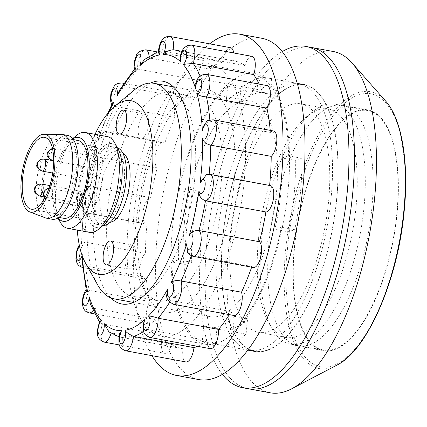 <?xml version="1.0" encoding="UTF-8"?>
<svg xmlns="http://www.w3.org/2000/svg" width="427" height="427" viewBox="0 0 427 427"><rect width="100%" height="100%" fill="white"/><g stroke="black" fill="none" stroke-linecap="round" stroke-linejoin="round"><path stroke-width="0.32" stroke-dasharray="2.13 1.6" d="M270.115 392.787A173.538 68.848 100.5 0 1 228.963 245.215A173.538 68.848 100.5 0 1 318.659 52.628A173.538 68.848 100.5 0 1 333.364 51.528M248.13 388.714A173.538 68.848 100.5 0 1 206.978 241.143A173.538 68.848 100.5 0 1 311.384 47.456A173.538 68.848 -79.5 0 0 206.978 241.143A173.538 68.848 -79.5 0 0 248.13 388.714M397.035 214.044A122.389 48.561 -79.5 0 0 368.01 109.969A122.389 48.561 -79.5 0 0 294.379 246.571A122.389 48.561 -79.5 0 0 323.399 350.647A122.389 48.561 -79.5 0 0 397.035 214.044M269.074 241.879A122.389 48.561 100.5 0 1 342.71 105.277A122.389 48.561 100.5 0 1 371.73 209.353A122.389 48.561 100.5 0 1 298.099 345.955A122.389 48.561 100.5 0 1 269.074 241.879M336.513 200.103A135.327 53.69 -79.5 0 0 304.419 85.021A135.327 53.69 -79.5 0 0 223.001 236.067A135.327 53.69 -79.5 0 0 255.095 351.143A135.327 53.69 -79.5 0 0 336.513 200.103M331.016 199.083A135.327 53.69 -79.5 0 0 298.927 84.002A135.327 53.69 -79.5 0 0 217.508 235.047A135.327 53.69 -79.5 0 0 249.598 350.129A135.327 53.69 -79.5 0 0 331.016 199.083M282.194 51.608A173.538 68.848 -79.5 0 0 201.48 240.123A173.538 68.848 -79.5 0 0 222.366 374.378M333.829 349.275A121.78 48.315 -79.5 0 0 395.231 226.822A121.78 48.315 -79.5 0 0 368.079 110.598A121.78 48.315 -79.5 0 0 357.58 111.34A121.78 48.315 -79.5 0 0 296.114 234.242A121.78 48.315 -79.5 0 0 323.693 350.081A121.78 48.315 -79.5 0 0 333.829 349.275M324.637 104.914A122.101 48.443 100.5 0 1 335.163 104.177A122.101 48.443 100.5 0 1 362.39 220.706A122.101 48.443 100.5 0 1 300.827 343.473A122.101 48.443 100.5 0 1 290.659 344.285A122.101 48.443 100.5 0 1 263.011 228.141A122.101 48.443 100.5 0 1 324.637 104.914M85.453 202.302A6.09 2.418 -79.5 0 0 86.9 207.479A6.09 2.418 -79.5 0 0 90.561 200.679A6.09 2.418 -79.5 0 0 89.12 195.502A6.09 2.418 -79.5 0 0 85.453 202.302M89.424 162.548A6.09 2.418 -79.5 0 0 90.866 167.726A6.09 2.418 -79.5 0 0 94.527 160.926A6.09 2.418 -79.5 0 0 93.086 155.748A6.09 2.418 -79.5 0 0 89.424 162.548M78.979 173.004A6.09 2.418 -79.5 0 0 80.425 178.182A6.09 2.418 -79.5 0 0 84.087 171.387A6.09 2.418 -79.5 0 0 82.646 166.21A6.09 2.418 -79.5 0 0 78.979 173.004M76.486 197.989A6.09 2.418 -79.5 0 0 77.933 203.167A6.09 2.418 -79.5 0 0 81.594 196.372A6.09 2.418 -79.5 0 0 80.153 191.195A6.09 2.418 -79.5 0 0 76.486 197.989M110.817 297.886A113.256 44.936 100.5 0 1 94.869 207.666A113.256 44.936 100.5 0 1 150.64 83.035M194.573 180.493A103.515 41.067 -79.5 0 0 185.628 105.704A103.515 41.067 -79.5 0 0 170.026 92.467A103.515 41.067 -79.5 0 0 107.748 208.002A103.515 41.067 -79.5 0 0 132.295 296.028A103.515 41.067 -79.5 0 0 151.601 289.266A103.515 41.067 -79.5 0 0 194.573 180.493M233.831 185.718A113.256 44.936 -79.5 0 0 185.846 96.806A113.256 44.936 -79.5 0 0 138.834 215.816A113.256 44.936 -79.5 0 0 148.623 297.646A113.256 44.936 -79.5 0 0 197.407 293.376A113.256 44.936 -79.5 0 0 233.831 185.718M134.126 212.892A103.515 41.067 100.5 0 1 177.098 104.119A103.515 41.067 100.5 0 1 196.404 97.356A103.515 41.067 100.5 0 1 220.951 185.382A103.515 41.067 100.5 0 1 158.673 300.918A103.515 41.067 100.5 0 1 143.072 287.686A103.515 41.067 100.5 0 1 134.126 212.892M261.922 38.286A173.538 68.848 -79.5 0 0 157.515 231.978A173.538 68.848 -79.5 0 0 198.672 379.544M209.694 43.842A173.538 68.848 -79.5 0 0 135.535 227.901A173.538 68.848 -79.5 0 0 151.905 355.643M172.583 227.201A137.611 54.597 100.5 0 1 255.378 73.609A137.611 54.597 100.5 0 1 288.011 190.629A137.611 54.597 100.5 0 1 205.216 344.221A137.611 54.597 100.5 0 1 172.583 227.201M128.618 219.051A137.611 54.597 100.5 0 1 211.413 65.459A137.611 54.597 100.5 0 1 244.047 182.484A137.611 54.597 100.5 0 1 161.251 336.076A137.611 54.597 100.5 0 1 128.618 219.051M108.944 331.902L111.175 332.916A13.397 5.316 100.5 0 1 111.052 333.332M230.639 47.723A13.397 5.316 -79.5 0 0 227.255 49.484A13.397 5.316 -79.5 0 0 222.643 62.054A146.135 57.981 -79.5 0 0 209.604 69.163A13.397 5.316 -79.5 0 0 206.278 61.002A13.397 5.316 -79.5 0 0 200.786 66.18A13.397 5.316 -79.5 0 0 198.107 80.281A146.135 57.981 -79.5 0 0 185.43 98.045A13.397 5.316 -79.5 0 0 182.601 94.175A13.397 5.316 -79.5 0 0 175.47 103.985A13.397 5.316 -79.5 0 0 175.123 117.473A146.135 57.981 -79.5 0 0 164.742 143.184A13.397 5.316 -79.5 0 0 163.21 142.196A13.397 5.316 -79.5 0 0 155.15 157.147A13.397 5.316 -79.5 0 0 157.195 167.966A146.135 57.981 -79.5 0 0 150.688 197.706A13.397 5.316 -79.5 0 0 144.972 204.314A13.397 5.316 -79.5 0 0 142.922 217.567A13.397 5.316 -79.5 0 0 146.173 224.084A13.397 5.316 -79.5 0 0 147.043 224.068A146.135 57.981 -79.5 0 0 147.027 224.26A146.135 57.981 -79.5 0 0 145.404 253.318A13.397 5.316 -79.5 0 0 140.472 263.817A13.397 5.316 -79.5 0 0 140.654 276.05A13.397 5.316 -79.5 0 0 143.109 278.708A13.397 5.316 -79.5 0 0 146.226 277.251A146.135 57.981 -79.5 0 0 149.701 301.547A13.397 5.316 -79.5 0 0 146.306 314.347A13.397 5.316 -79.5 0 0 148.687 323.693A13.397 5.316 -79.5 0 0 149.599 324.093A13.397 5.316 -79.5 0 0 154.857 319.407A146.135 57.981 -79.5 0 0 162.922 335.056A13.397 5.316 -79.5 0 0 164.657 353.326A13.397 5.316 -79.5 0 0 165.793 353.241A13.397 5.316 -79.5 0 0 171.627 344.119L111.175 332.916A146.135 57.981 100.5 0 0 121.231 337.325A146.135 57.981 100.5 0 0 122.597 337.538L119.816 333.22M90.359 304.019L94.404 308.198A13.397 5.316 100.5 0 1 92.99 310.552M154.857 319.407L94.404 308.198A146.135 57.981 100.5 0 0 102.469 323.853L99.838 322.566L99.694 321.547M82.053 260.353L85.774 266.042A13.397 5.316 100.5 0 1 82.657 267.505A13.397 5.316 100.5 0 1 80.201 264.847A13.397 5.316 100.5 0 1 80.02 252.613A13.397 5.316 100.5 0 1 84.952 242.114L82.075 242.285L81.472 243.63L82.123 247.228A7.307 2.898 -79.5 0 0 79.609 246.576M146.226 277.251L85.774 266.042A146.135 57.981 100.5 0 0 89.248 290.344L86.238 289.789M147.043 224.068L86.59 212.865A13.397 5.316 100.5 0 1 85.72 212.881A13.397 5.316 100.5 0 1 82.47 206.364A13.397 5.316 100.5 0 1 84.519 193.111A13.397 5.316 100.5 0 1 90.236 186.503L89.435 186.418L85.939 189.855L85.715 194.541A7.307 2.898 -79.5 0 0 82.021 192.63A7.307 2.898 -79.5 0 0 79.561 202.318A7.307 2.898 -79.5 0 0 84.637 202.329L83.516 207.41L86.59 212.865A146.135 57.981 100.5 0 0 86.574 213.057A146.135 57.981 100.5 0 0 84.952 242.114L145.404 253.318M95.701 148.884L94.036 152.845L94.831 155.994L96.742 156.757A13.397 5.316 100.5 0 1 94.698 145.938A13.397 5.316 100.5 0 1 102.758 130.988A13.397 5.316 100.5 0 1 104.289 131.975L99.128 136.138L97.932 141.561A7.307 2.898 -79.5 0 0 95.397 136.053A7.307 2.898 -79.5 0 0 91.757 144.112A7.307 2.898 -79.5 0 0 95.701 148.884A140.045 55.563 -79.5 0 0 85.715 194.541M157.195 167.966L96.742 156.757A146.135 57.981 100.5 0 0 90.236 186.503L150.688 197.706M111.874 104.514L111.842 105.149L114.671 106.27A13.397 5.316 100.5 0 1 115.018 92.782A13.397 5.316 100.5 0 1 122.149 82.971M175.123 117.473L114.671 106.27A146.135 57.981 100.5 0 0 104.289 131.975L164.742 143.184M136.378 69.089L137.654 69.078A13.397 5.316 100.5 0 1 140.334 54.976A13.397 5.316 100.5 0 1 145.826 49.799M198.107 80.281L137.654 69.078A146.135 57.981 100.5 0 0 124.978 86.841L119.389 90.369M158.518 52.809L160.045 50.904L162.191 50.85A13.397 5.316 100.5 0 1 166.802 38.281A13.397 5.316 100.5 0 1 170.186 36.519M222.643 62.054L162.191 50.85A146.135 57.981 100.5 0 0 149.151 57.96L144.577 59.417M180.029 58.013L184.549 54.357A13.397 5.316 100.5 0 1 190.383 45.235A13.397 5.316 100.5 0 1 191.515 45.15M251.967 56.353A13.397 5.316 -79.5 0 0 250.836 56.439A13.397 5.316 -79.5 0 0 245.002 65.566L184.549 54.357A146.135 57.981 100.5 0 0 181.454 52.42M195.892 83.446L201.32 79.075A13.397 5.316 100.5 0 1 206.577 74.383M267.03 85.587A13.397 5.316 -79.5 0 0 261.772 90.278L201.32 79.075A146.135 57.981 100.5 0 0 200.172 76.198M204.127 124.689L209.951 121.231A13.397 5.316 100.5 0 1 213.068 119.768M273.52 130.972A13.397 5.316 -79.5 0 0 270.403 132.434L209.951 121.231A146.135 57.981 100.5 0 0 209.838 119.896M206.492 174.606L209.134 174.408A13.397 5.316 100.5 0 1 210.004 174.392M270.456 185.596A13.397 5.316 -79.5 0 0 269.581 185.612L209.134 174.408A146.135 57.981 100.5 0 0 209.145 174.285M270.403 132.434A146.135 57.981 -79.5 0 0 270.227 130.363M261.772 90.278A146.135 57.981 -79.5 0 0 259.173 84.135M173.127 49.729A13.397 5.316 100.5 0 1 173.127 49.735L172.818 49.692M245.002 65.566A146.135 57.981 -79.5 0 0 234.946 61.152A146.135 57.981 -79.5 0 0 233.58 60.944A13.397 5.316 -79.5 0 0 233.74 52.975M174.494 49.948A146.135 57.981 100.5 0 0 173.127 49.735L233.58 60.944M149.06 56.172A13.397 5.316 100.5 0 1 149.151 57.96L209.604 69.163M123.483 83.74A13.397 5.316 100.5 0 1 124.978 86.841L185.43 98.045M89.147 312.89A13.397 5.316 100.5 0 1 88.234 312.489A13.397 5.316 100.5 0 1 85.854 303.138A13.397 5.316 100.5 0 1 89.248 290.344L149.701 301.547M104.204 342.123A13.397 5.316 100.5 0 1 102.469 323.853L162.922 335.056M171.627 344.119A146.135 57.981 -79.5 0 0 181.683 348.528A146.135 57.981 -79.5 0 0 183.05 348.742A13.397 5.316 -79.5 0 0 185.991 361.963M125.538 350.759A13.397 5.316 100.5 0 1 122.597 337.538L183.05 348.742M149.898 337.474A13.397 5.316 100.5 0 1 146.573 329.313L143.355 323.538M197.504 346.297A146.135 57.981 -79.5 0 0 207.026 340.516A13.397 5.316 -79.5 0 0 210.351 348.683M143.702 331.384A146.135 57.981 100.5 0 0 146.573 329.313L207.026 340.516M173.575 304.302A13.397 5.316 100.5 0 1 170.747 300.432L166.802 294.545M229.336 314.635A146.135 57.981 -79.5 0 0 231.199 311.641A13.397 5.316 -79.5 0 0 234.028 315.505M169.658 302.209A146.135 57.981 100.5 0 0 170.747 300.432L231.199 311.641M192.967 256.285A13.397 5.316 100.5 0 1 191.435 255.298L187.437 251.903M251.658 267.163A146.135 57.981 -79.5 0 0 251.887 266.501A13.397 5.316 -79.5 0 0 253.419 267.489M191.275 255.752A146.135 57.981 100.5 0 0 191.435 255.298L251.887 266.501M148.511 124.551A12.18 4.83 -79.5 0 0 145.623 114.19A12.18 4.83 -79.5 0 0 138.295 127.785A12.18 4.83 -79.5 0 0 141.182 138.14A12.18 4.83 -79.5 0 0 148.511 124.551M135.444 255.415A12.18 4.83 -79.5 0 0 132.557 245.061A12.18 4.83 -79.5 0 0 125.234 258.65A12.18 4.83 -79.5 0 0 128.121 269.005A12.18 4.83 -79.5 0 0 135.444 255.415M95.04 134.302A88.293 35.03 -79.5 0 0 77.858 199.26A88.293 35.03 -79.5 0 0 77.282 230.1M133.656 90.487A109.6 43.485 -79.5 0 0 88.154 205.654A109.6 43.485 -79.5 0 0 97.628 284.846M184.331 223.481A109.6 43.485 -79.5 0 0 210.324 316.685A109.6 43.485 -79.5 0 0 276.264 194.354A109.6 43.485 -79.5 0 0 250.27 101.151A109.6 43.485 -79.5 0 0 184.331 223.481M222.867 236.11A135.653 53.823 -79.5 0 0 255.036 351.464A135.653 53.823 -79.5 0 0 336.652 200.06A135.653 53.823 -79.5 0 0 304.478 84.701A135.653 53.823 -79.5 0 0 222.867 236.11M301.841 158.31L288.652 155.866L282.044 157.958L295.233 160.403L301.841 158.31A135.653 53.823 100.5 0 1 300.378 193.335A135.653 53.823 100.5 0 1 294.715 229.694L281.526 227.249L274.919 229.342L288.108 231.786L294.715 229.694M232.88 331.688L234.418 316.3L247.607 318.745L246.069 334.133L232.88 331.688A135.653 53.823 -79.5 0 0 281.526 227.249M246.069 334.133A135.653 53.823 100.5 0 1 218.763 344.744A135.653 53.823 100.5 0 1 215.427 343.842L202.238 341.397L203.77 326.014L216.959 328.459L215.427 343.842M171.942 261.964L178.55 259.872L191.739 262.317L185.137 264.409L171.942 261.964A135.653 53.823 -79.5 0 0 202.238 341.397M185.137 264.409A135.653 53.823 100.5 0 1 186.594 229.384A135.653 53.823 100.5 0 1 192.257 193.031L179.068 190.586L185.676 188.494L198.865 190.938L192.257 193.031M258.516 238.613A116.165 46.089 -79.5 0 0 286.063 337.394A116.165 46.089 -79.5 0 0 355.953 207.741A116.165 46.089 -79.5 0 0 328.406 108.96A116.165 46.089 -79.5 0 0 258.516 238.613M231.039 233.521A116.165 46.089 -79.5 0 0 258.586 332.302A116.165 46.089 -79.5 0 0 328.475 202.649A116.165 46.089 -79.5 0 0 300.928 103.862A116.165 46.089 -79.5 0 0 231.039 233.521M227.714 86.147L226.177 101.53L239.366 103.974L240.903 88.592L227.714 86.147A135.653 53.823 -79.5 0 0 179.068 190.586M240.903 88.592A135.653 53.823 100.5 0 1 268.209 77.981A135.653 53.823 100.5 0 1 271.545 78.883L258.356 76.438L256.824 91.821L270.013 94.266L271.545 78.883M288.652 155.866A135.653 53.823 -79.5 0 0 258.356 76.438M282.044 157.958A120.563 47.835 100.5 0 1 274.919 229.342M226.177 101.53A120.563 47.835 100.5 0 1 252.272 90.375A120.563 47.835 100.5 0 1 256.824 91.821M178.55 259.872A120.563 47.835 100.5 0 1 185.676 188.494M234.418 316.3A120.563 47.835 100.5 0 1 208.323 327.461A120.563 47.835 100.5 0 1 203.77 326.014M239.366 103.974A120.563 47.835 100.5 0 1 265.461 92.819A120.563 47.835 100.5 0 1 270.013 94.266M191.739 262.317A120.563 47.835 100.5 0 1 198.865 190.938M247.607 318.745A120.563 47.835 100.5 0 1 221.517 329.906A120.563 47.835 100.5 0 1 216.959 328.459M295.233 160.403A120.563 47.835 100.5 0 1 288.108 231.786M102.731 177.579A36.535 14.497 -79.5 0 0 94.068 146.509A36.535 14.497 -79.5 0 0 72.088 187.288A36.535 14.497 -79.5 0 0 80.751 218.352A36.535 14.497 -79.5 0 0 102.731 177.579M104.081 224.613A42.625 16.909 100.5 0 1 86.019 191.152A42.625 16.909 100.5 0 1 99.726 150.635A42.625 16.909 100.5 0 1 118.087 149.028M107.278 136.571A48.71 19.327 -79.5 0 0 77.97 190.944A48.71 19.327 -79.5 0 0 89.526 232.368M72.761 138.802A42.625 16.909 -79.5 0 0 70.743 140.253A42.625 16.909 -79.5 0 0 53.049 185.04A42.625 16.909 -79.5 0 0 56.732 215.838A42.625 16.909 -79.5 0 0 58.093 217.914M60.202 222.061A48.71 19.327 100.5 0 1 55.99 186.866A48.71 19.327 100.5 0 1 76.209 135.679M78.136 140.462A39.578 15.703 -79.5 0 0 54.325 184.635A39.578 15.703 -79.5 0 0 63.708 218.293M43.335 182.596A39.578 15.703 -79.5 0 0 52.718 216.254A39.578 15.703 -79.5 0 0 76.529 172.081A39.578 15.703 -79.5 0 0 67.146 138.423A39.578 15.703 -79.5 0 0 43.335 182.596M67.701 135.428A42.625 16.909 -79.5 0 0 42.054 183.002A42.625 16.909 -79.5 0 0 52.163 219.248M60.986 134.297A42.625 16.909 -79.5 0 0 36.562 181.982A42.625 16.909 -79.5 0 0 45.492 217.898M117.398 147.795A39.578 15.703 -79.5 0 0 116.603 147.593A39.578 15.703 -79.5 0 0 92.792 191.766A39.578 15.703 -79.5 0 0 102.181 225.424A39.578 15.703 -79.5 0 0 102.992 225.52M87.3 190.746A39.578 15.703 -79.5 0 0 96.683 224.405A39.578 15.703 -79.5 0 0 120.494 180.231A39.578 15.703 -79.5 0 0 111.111 146.573A39.578 15.703 -79.5 0 0 87.3 190.746M110.171 222.302A35.318 14.011 100.5 0 1 108.453 222.248A35.318 14.011 100.5 0 1 100.078 192.219A35.318 14.011 100.5 0 1 121.327 152.802A35.318 14.011 100.5 0 1 122.949 153.368M124.204 181.811A35.318 14.011 100.5 0 1 102.955 221.234A35.318 14.011 100.5 0 1 94.58 191.2A35.318 14.011 100.5 0 1 115.829 151.782A35.318 14.011 100.5 0 1 124.204 181.811M403.905 211.867C407.032 188.061 405.858 162.175 400.382 134.217C394.356 107.935 379.048 87.946 359.235 94.746C339.534 100.468 319.102 131.778 307.264 163.722C295.671 197.087 289.084 225.429 287.51 248.749C284.382 272.554 285.556 298.441 291.027 326.393C297.053 352.681 312.367 372.664 332.174 365.87C351.88 360.148 372.307 328.833 384.145 296.893C395.744 263.528 402.33 235.186 403.905 211.867M385.57 100.991A140.771 55.852 -79.5 0 0 358.477 92.606A140.771 55.852 -79.5 0 0 285.716 248.834A140.771 55.852 -79.5 0 0 331.026 367.652A140.771 55.852 -79.5 0 0 336.577 365.32M47.701 188.558A6.09 5.466 -107.6 0 1 50.13 188.414A6.09 2.418 100.5 0 1 50.648 188.371A6.09 2.418 100.5 0 1 52.094 193.554A6.09 2.418 100.5 0 1 48.945 200.311A6.09 2.418 100.5 0 1 48.427 200.348A6.09 2.418 100.5 0 1 46.986 195.171A6.09 2.418 100.5 0 1 50.13 188.414M45.032 197.546A6.09 5.466 72.4 0 0 48.945 200.311M51.667 148.804A6.09 5.466 -107.6 0 1 54.101 148.66A6.09 2.418 100.5 0 1 54.613 148.617A6.09 2.418 100.5 0 1 56.06 153.8A6.09 2.418 100.5 0 1 53.679 160.066M52.398 160.595A6.09 2.418 100.5 0 1 50.952 155.417A6.09 2.418 100.5 0 1 54.101 148.66M41.227 159.26A6.09 5.466 -107.6 0 1 43.661 159.116A6.09 2.418 100.5 0 1 44.173 159.079M41.958 171.056A6.09 2.418 100.5 0 1 40.512 165.873A6.09 2.418 100.5 0 1 43.661 159.116M38.734 184.245A6.09 5.466 -107.6 0 1 41.163 184.101A6.09 2.418 100.5 0 1 41.681 184.064M39.46 196.036A6.09 2.418 100.5 0 1 38.019 190.858A6.09 2.418 100.5 0 1 41.163 184.101M82.096 255.389A7.307 2.898 -79.5 0 0 82.363 254.3A140.045 55.563 -79.5 0 0 82.475 256.435M109.328 111.575A140.045 55.563 -79.5 0 0 97.932 141.561M84.637 202.329A140.045 55.563 -79.5 0 0 82.123 247.228M342.71 105.277L368.01 109.969M298.099 345.955L323.399 350.647M298.927 84.002L304.419 85.021M249.598 350.129L255.095 351.143M368.079 110.598L335.163 104.177M323.693 350.081L290.659 344.285M48.977 188.296L89.12 195.502M44.739 198.107L48.427 200.348L86.9 207.479M52.494 148.601L54.613 148.617L93.086 155.748M53.679 160.83L90.866 167.726M52.686 173.042L80.425 178.182M53.679 160.84L82.646 166.21M43.992 196.879L77.933 203.167M49.852 185.58L80.153 191.195M185.628 105.704L180.077 95.739M177.098 104.119L185.846 96.806M170.026 92.467L196.404 97.356M211.413 65.459L255.378 73.609M94.586 313.898L149.599 324.093M82.651 267.505L143.109 278.708M89.435 186.418C83.217 186.129 79.732 191.936 78.99 203.839C78.05 206.737 80.292 209.753 85.72 212.881L146.173 224.084M94.922 134.281L93.929 135.717L91.191 144.529C90.577 149.797 91.789 153.619 94.826 155.994M111.703 104.871L111.842 105.149M234.946 61.152L181.923 51.325M160.045 50.904L158.524 51.405M157.195 51.907L206.278 61.002M107.844 113.315L99.128 136.138M123.787 83.276L182.601 94.175M94.036 152.845L85.939 189.855M95.216 133.929L98.343 131.543L102.758 130.988L163.21 142.196M83.516 207.41L81.472 243.63M79.283 245.023L82.075 242.285M99.454 322.038L99.838 322.566M119 336.818L181.683 348.528M119.427 344.947L164.657 353.326M161.251 336.076L205.216 344.221M132.295 296.028L158.673 300.918M143.072 287.686L148.623 297.646M151.601 289.266L142.848 296.578M145.623 114.19L123.638 110.118M132.557 245.061L110.577 240.983M210.324 316.685L133.523 302.449M247.793 350.124L218.763 344.744M286.063 337.394L258.586 332.302M328.406 108.96L300.928 103.862M297.24 83.361L268.209 77.981M250.27 101.151L173.474 86.916M252.272 90.375L265.461 92.819M208.323 327.461L221.517 329.906M128.121 269.005L106.136 264.932M141.182 138.14L119.202 134.067M94.068 146.509L44.605 137.345M56.732 215.838L57.939 218.005M58.889 217.396L52.718 216.254M102.181 225.424L96.683 224.405M108.453 222.248L102.955 221.234M121.327 152.802L115.829 151.782M116.603 147.593L111.111 146.573M73.316 139.565L67.146 138.423M70.743 140.253L72.643 138.663M80.751 218.352L31.288 209.187"/><path stroke-width="0.64" d="M305.887 46.436L311.384 47.456A173.538 68.848 100.5 0 1 352.537 195.022A173.538 68.848 -79.5 0 0 311.384 47.456L333.364 51.528A173.538 68.848 100.5 0 1 352.056 62.966A173.538 68.848 100.5 0 1 374.522 199.099A173.538 68.848 100.5 0 1 291.657 388.81A173.538 68.848 100.5 0 1 284.82 391.687A173.538 68.848 100.5 0 1 270.115 392.787L248.13 388.714A173.538 68.848 -79.5 0 0 352.537 195.022A173.538 68.848 100.5 0 1 248.13 388.714L242.637 387.695A173.538 68.848 -79.5 0 0 347.044 194.007A173.538 68.848 -79.5 0 0 305.887 46.436A173.538 68.848 -79.5 0 0 282.194 51.608M222.366 374.378A173.538 68.848 -79.5 0 0 242.637 387.695M192.967 256.285C189.785 255.149 187.939 253.686 187.437 251.903L186.796 243.673A7.307 2.898 -79.5 0 0 189.332 249.187A7.307 2.898 -79.5 0 0 192.977 241.122A7.307 2.898 -79.5 0 0 189.028 236.355C190.565 232.235 193.885 230.286 198.982 230.516A13.397 5.316 100.5 0 1 201.026 241.335A13.397 5.316 100.5 0 1 192.967 256.285L253.419 267.489A13.397 5.316 -79.5 0 0 261.479 252.538A13.397 5.316 -79.5 0 0 259.435 241.719L198.982 230.516A146.135 57.981 100.5 0 0 205.488 200.77L265.941 211.973A13.397 5.316 -79.5 0 0 271.657 205.371A13.397 5.316 -79.5 0 0 273.702 192.118A13.397 5.316 -79.5 0 0 270.456 185.596L210.004 174.392A13.397 5.316 100.5 0 1 213.254 180.909A13.397 5.316 100.5 0 1 211.205 194.162A13.397 5.316 100.5 0 1 205.488 200.77C200.749 198.897 198.592 195.539 199.019 190.693A7.307 2.898 -79.5 0 0 202.713 192.609A7.307 2.898 -79.5 0 0 205.168 182.916A7.307 2.898 -79.5 0 0 200.092 182.905L206.492 174.606L210.004 174.392M150.64 83.035A113.256 44.936 100.5 0 1 180.077 95.739A113.256 44.936 100.5 0 1 189.866 177.568A113.256 44.936 100.5 0 1 142.848 296.578A113.256 44.936 100.5 0 1 110.817 297.886M151.905 355.643A173.538 68.848 -79.5 0 0 176.687 375.472L198.672 379.544A173.538 68.848 -79.5 0 0 303.079 185.857A173.538 68.848 -79.5 0 0 261.922 38.286L239.942 34.213A173.538 68.848 -79.5 0 0 209.694 43.842M176.687 375.472A173.538 68.848 -79.5 0 0 281.094 181.785A173.538 68.848 -79.5 0 0 239.942 34.213M173.575 304.302C168.233 301.494 165.975 298.238 166.802 294.545L167.816 288.882A7.307 2.898 -79.5 0 0 168.804 297.149A7.307 2.898 -79.5 0 0 173.079 291.945A7.307 2.898 -79.5 0 0 170.859 283.144C172.631 280.769 176.031 280.059 181.053 281.009A13.397 5.316 100.5 0 1 180.706 294.491A13.397 5.316 100.5 0 1 173.575 304.302L234.028 315.505A13.397 5.316 -79.5 0 0 241.159 305.7A13.397 5.316 -79.5 0 0 241.506 292.212L181.053 281.009A146.135 57.981 100.5 0 0 191.275 255.752M149.898 337.474C143.653 334.432 143.034 333.524 143.355 323.538L144.956 319.433A7.307 2.898 -79.5 0 0 144.246 329.201A7.307 2.898 -79.5 0 0 148.505 327.648A7.307 2.898 -79.5 0 0 148.356 316.151C150 315.868 153.234 316.551 158.07 318.195A13.397 5.316 100.5 0 1 155.391 332.297A13.397 5.316 100.5 0 1 149.898 337.474L210.351 348.683A13.397 5.316 -79.5 0 0 215.843 343.505A13.397 5.316 -79.5 0 0 218.523 329.404L158.07 318.195A146.135 57.981 100.5 0 0 169.658 302.209M125.538 350.759C121.183 348.96 119.005 346.446 119 343.212C118.786 337.56 119.058 334.229 119.816 333.22L121.706 330.679A7.307 2.898 -79.5 0 0 119.405 340.458A7.307 2.898 -79.5 0 0 122.997 342.79A7.307 2.898 -79.5 0 0 124.935 330.349C126.104 332.185 128.97 334.213 133.528 336.423A13.397 5.316 100.5 0 1 128.922 348.992A13.397 5.316 100.5 0 1 125.538 350.759L185.991 361.963A13.397 5.316 -79.5 0 0 189.374 360.201A13.397 5.316 -79.5 0 0 193.981 347.631L133.528 336.423A146.135 57.981 100.5 0 0 143.702 331.384M111.052 333.332A13.397 5.316 100.5 0 1 105.341 342.038A13.397 5.316 100.5 0 1 104.204 342.123C96.385 338.963 95.813 333.375 99.694 321.547L101.599 320.907A7.307 2.898 -79.5 0 0 98.061 329.212A7.307 2.898 -79.5 0 0 100.441 335.072A7.307 2.898 -79.5 0 0 104.172 323.581L108.944 331.902L119 336.818M92.99 310.552A13.397 5.316 100.5 0 1 89.147 312.89L86.211 311.635C83.954 310.162 82.673 307.21 82.363 302.791L82.753 298.094C83.729 293.931 84.893 291.166 86.238 289.789L87.7 291.604A7.307 2.898 -79.5 0 0 83.457 297.165A7.307 2.898 -79.5 0 0 84.263 305.668A7.307 2.898 -79.5 0 0 89.222 296.877L90.359 304.019L99.454 322.038M82.224 255.757L82.053 260.353L86.233 289.821M134.505 69.105L119.389 90.369L116.918 96.353A7.307 2.898 -79.5 0 0 115.93 88.085A7.307 2.898 -79.5 0 0 111.65 93.289A7.307 2.898 -79.5 0 0 113.87 102.096L111.874 104.514L107.844 113.315M158.524 51.405L144.577 59.417L139.773 65.801A7.307 2.898 -79.5 0 0 140.483 56.033A7.307 2.898 -79.5 0 0 136.224 57.592A7.307 2.898 -79.5 0 0 136.378 69.089L134.51 69.142C133.667 65.176 134.233 60.805 136.202 56.038C136.426 52.831 139.634 50.749 145.826 49.799A13.397 5.316 100.5 0 1 149.06 56.172M173.127 49.735C168.163 50.455 164.795 52.062 163.029 54.56A7.307 2.898 -79.5 0 0 165.329 44.776A7.307 2.898 -79.5 0 0 161.732 42.444A7.307 2.898 -79.5 0 0 159.799 54.886L158.518 52.809C158.449 47.648 159.81 43.212 162.602 39.508C164.427 37.202 166.952 36.21 170.186 36.519A13.397 5.316 100.5 0 1 173.127 49.729M180.562 61.653L180.029 58.013C179.756 56.503 182.751 48.24 184.603 47.424L187.949 45.379L191.515 45.15A13.397 5.316 100.5 0 1 193.255 63.42L183.135 64.333A7.307 2.898 -79.5 0 0 186.674 56.028A7.307 2.898 -79.5 0 0 184.293 50.167A7.307 2.898 -79.5 0 0 180.562 61.653A140.045 55.563 -79.5 0 0 163.029 54.56M195.513 88.362L195.892 83.446C197.322 77.223 200.887 74.202 206.577 74.383A13.397 5.316 100.5 0 1 207.49 74.784A13.397 5.316 100.5 0 1 209.87 84.135A13.397 5.316 100.5 0 1 206.476 96.929C201.389 96.443 198.24 95.344 197.034 93.636A7.307 2.898 -79.5 0 0 201.272 88.069A7.307 2.898 -79.5 0 0 200.471 79.571A7.307 2.898 -79.5 0 0 195.513 88.362A140.045 55.563 -79.5 0 0 183.135 64.333M270.227 130.363A146.135 57.981 -79.5 0 0 266.928 108.132A13.397 5.316 -79.5 0 0 270.323 95.338A13.397 5.316 -79.5 0 0 267.942 85.987A13.397 5.316 -79.5 0 0 267.03 85.587L206.577 74.383M202.371 130.94L204.127 124.689C208.84 119.918 204.56 121.001 213.068 119.768A13.397 5.316 100.5 0 1 215.523 122.426A13.397 5.316 100.5 0 1 215.704 134.66A13.397 5.316 100.5 0 1 210.773 145.159C205.809 143.947 203.087 141.567 202.611 138.006A7.307 2.898 -79.5 0 0 206.908 136.032A7.307 2.898 -79.5 0 0 207.8 126.189A7.307 2.898 -79.5 0 0 202.371 130.94A140.045 55.563 -79.5 0 0 197.034 93.636M269.602 185.441A146.135 57.981 -79.5 0 0 271.225 156.367A13.397 5.316 -79.5 0 0 276.157 145.863A13.397 5.316 -79.5 0 0 275.975 133.63A13.397 5.316 -79.5 0 0 273.52 130.972L213.068 119.768M259.435 241.719A146.135 57.981 -79.5 0 0 265.941 211.973M209.145 174.285A146.135 57.981 100.5 0 0 209.15 174.216A146.135 57.981 100.5 0 0 210.773 145.159L271.225 156.367M209.838 119.896A146.135 57.981 100.5 0 0 206.476 96.929L266.928 108.132M259.173 84.135A146.135 57.981 -79.5 0 0 253.707 74.624A13.397 5.316 -79.5 0 0 251.967 56.353L191.515 45.15M200.172 76.198A146.135 57.981 100.5 0 0 193.255 63.42L253.707 74.624M233.74 52.975A13.397 5.316 -79.5 0 0 230.639 47.723L170.186 36.519M193.981 347.631A146.135 57.981 -79.5 0 0 197.504 346.297M218.523 329.404A146.135 57.981 -79.5 0 0 229.336 314.635M241.506 292.212A146.135 57.981 -79.5 0 0 251.658 267.163M126.525 120.473A12.18 4.83 -79.5 0 0 123.638 110.118A12.18 4.83 -79.5 0 0 116.309 123.713A12.18 4.83 -79.5 0 0 119.202 134.067A12.18 4.83 -79.5 0 0 126.525 120.473M113.465 251.338A12.18 4.83 -79.5 0 0 110.577 240.983A12.18 4.83 -79.5 0 0 103.249 254.577A12.18 4.83 -79.5 0 0 106.136 264.932A12.18 4.83 -79.5 0 0 113.465 251.338M77.282 230.1A88.293 35.03 -79.5 0 0 85.491 263.048A88.293 35.03 -79.5 0 0 123.526 259.717A88.293 35.03 -79.5 0 0 151.916 175.791A88.293 35.03 -79.5 0 0 114.511 106.483A88.293 35.03 -79.5 0 0 95.04 134.302M85.491 263.048L97.628 284.846A109.6 43.485 -79.5 0 0 114.148 298.857A109.6 43.485 -79.5 0 0 180.087 176.527A109.6 43.485 -79.5 0 0 154.099 83.324A109.6 43.485 -79.5 0 0 133.656 90.487L114.511 106.483M53.274 168.409A36.535 14.497 -79.5 0 0 44.605 137.345A36.535 14.497 -79.5 0 0 22.626 178.118A36.535 14.497 -79.5 0 0 31.288 209.187A36.535 14.497 -79.5 0 0 53.274 168.409M114.623 142.799L118.087 149.028A42.625 16.909 100.5 0 1 121.775 179.826A42.625 16.909 100.5 0 1 104.081 224.613L98.61 229.182A48.71 19.327 -79.5 0 0 118.829 177.995A48.71 19.327 -79.5 0 0 114.623 142.799A48.71 19.327 -79.5 0 0 107.278 136.571L85.299 132.498A48.71 19.327 100.5 0 1 96.849 173.922A48.71 19.327 100.5 0 1 67.541 228.29A48.71 19.327 100.5 0 1 60.202 222.061L57.939 218.005M67.541 228.29L89.526 232.368A48.71 19.327 -79.5 0 0 98.61 229.182M58.093 217.914A42.625 16.909 -79.5 0 0 76.07 212.886A42.625 16.909 -79.5 0 0 88.8 173.714A42.625 16.909 -79.5 0 0 72.761 138.802M58.889 217.396L63.708 218.293A39.578 15.703 -79.5 0 0 87.524 174.115A39.578 15.703 -79.5 0 0 78.136 140.462L73.316 139.565M29.644 211.872L45.492 217.898A42.625 16.909 -79.5 0 0 46.666 218.229L52.163 219.248A42.625 16.909 -79.5 0 0 77.805 171.675A42.625 16.909 -79.5 0 0 67.701 135.428L62.203 134.409A42.625 16.909 -79.5 0 0 60.986 134.297L44.029 134.243A39.578 15.703 -79.5 0 0 21.35 178.523A39.578 15.703 -79.5 0 0 29.644 211.872A39.578 15.703 -79.5 0 0 54.549 168.003A39.578 15.703 -79.5 0 0 44.029 134.243M46.666 218.229A42.625 16.909 -79.5 0 0 72.312 170.656A42.625 16.909 -79.5 0 0 62.203 134.409M102.992 225.52A39.578 15.703 -79.5 0 0 125.992 181.245A39.578 15.703 -79.5 0 0 117.398 147.795M122.949 153.368A35.318 14.011 100.5 0 1 129.701 182.831A35.318 14.011 100.5 0 1 110.171 222.302M72.643 138.663L76.209 135.679A48.71 19.327 100.5 0 1 85.299 132.498M403.793 211.424A140.771 55.852 -79.5 0 0 385.57 100.991C402.063 119.229 409.135 162.938 404.129 211.701C397.836 280.069 367.295 350.578 336.577 365.32A140.771 55.852 -79.5 0 0 403.793 211.424M45.032 197.546A6.09 5.466 72.4 0 1 44.045 193.34A6.09 5.466 -107.6 0 1 47.701 188.558L48.977 188.296M53.679 160.066A6.09 2.418 100.5 0 1 52.911 160.557A6.09 5.466 72.4 0 1 48.011 153.587A6.09 5.466 -107.6 0 1 51.667 148.804L52.494 148.601M52.911 160.557A6.09 2.418 100.5 0 1 52.398 160.595L53.679 160.83M42.47 171.013A6.09 5.466 72.4 0 1 37.571 164.048A6.09 5.466 -107.6 0 1 41.227 159.26L44.173 159.079A6.09 2.418 100.5 0 1 45.62 164.256A6.09 2.418 100.5 0 1 42.47 171.013A6.09 2.418 100.5 0 1 41.958 171.056L52.686 173.042M39.978 195.998A6.09 5.466 72.4 0 1 35.078 189.033A6.09 5.466 -107.6 0 1 38.734 184.245L41.681 184.064A6.09 2.418 100.5 0 1 43.127 189.241A6.09 2.418 100.5 0 1 39.978 195.998A6.09 2.418 100.5 0 1 39.46 196.036L43.992 196.879M79.609 246.576A7.307 2.898 -79.5 0 0 76.855 252.277A7.307 2.898 -79.5 0 0 76.935 259.05A7.307 2.898 -79.5 0 0 82.096 255.389M200.092 182.905A140.045 55.563 -79.5 0 0 201.101 174.008A140.045 55.563 -79.5 0 0 202.611 138.006M181.923 51.325L174.494 49.948A146.135 57.981 100.5 0 1 181.454 52.42M159.799 54.886A140.045 55.563 -79.5 0 0 139.773 65.801M136.378 69.089A140.045 55.563 -79.5 0 0 116.918 96.353M113.87 102.096A140.045 55.563 -79.5 0 0 109.328 111.575M111.842 105.149L110.726 101.754C110.572 95.968 110.753 92.974 111.26 92.76C114.287 84.861 115.141 83.366 122.149 82.971A13.397 5.316 100.5 0 1 123.483 83.74M82.475 256.435A140.045 55.563 -79.5 0 0 87.7 291.604M89.222 296.877A140.045 55.563 -79.5 0 0 101.599 320.907M104.172 323.581A140.045 55.563 -79.5 0 0 121.706 330.679M124.935 330.349A140.045 55.563 -79.5 0 0 144.956 319.433M148.356 316.151A140.045 55.563 -79.5 0 0 167.816 288.882M170.859 283.144A140.045 55.563 -79.5 0 0 186.796 243.673M189.028 236.355A140.045 55.563 -79.5 0 0 199.019 190.693M385.57 100.991L352.056 62.966M336.577 365.32L291.657 388.81M47.701 188.558L44.931 190.383L43.821 192.262L43.501 195.144L44.739 198.107M51.667 148.804C48.208 150.987 46.799 152.743 47.44 154.067C46.319 155.807 47.973 157.979 52.398 160.595M44.173 159.079L53.679 160.84M41.227 159.26C37.763 161.449 36.354 163.205 37 164.528C35.879 166.263 37.533 168.441 41.958 171.056M41.681 184.064L49.852 185.58M38.734 184.245C35.27 186.434 33.861 188.19 34.507 189.513C33.386 191.248 35.035 193.42 39.46 196.036M89.147 312.89L94.586 313.898M79.283 245.023L77.565 248.204L76.257 252.731L75.926 258.447L76.737 262.237C77.511 264.788 79.486 266.544 82.657 267.505M174.494 49.948L172.818 49.687M145.826 49.799L157.195 51.907M122.149 82.971L123.787 83.276M94.922 134.281L95.216 133.929M104.204 342.123L119.427 344.947M133.523 302.449L114.148 298.857M255.036 351.464L247.793 350.124M304.478 84.701L297.24 83.361M173.474 86.916L154.099 83.324"/></g></svg>
